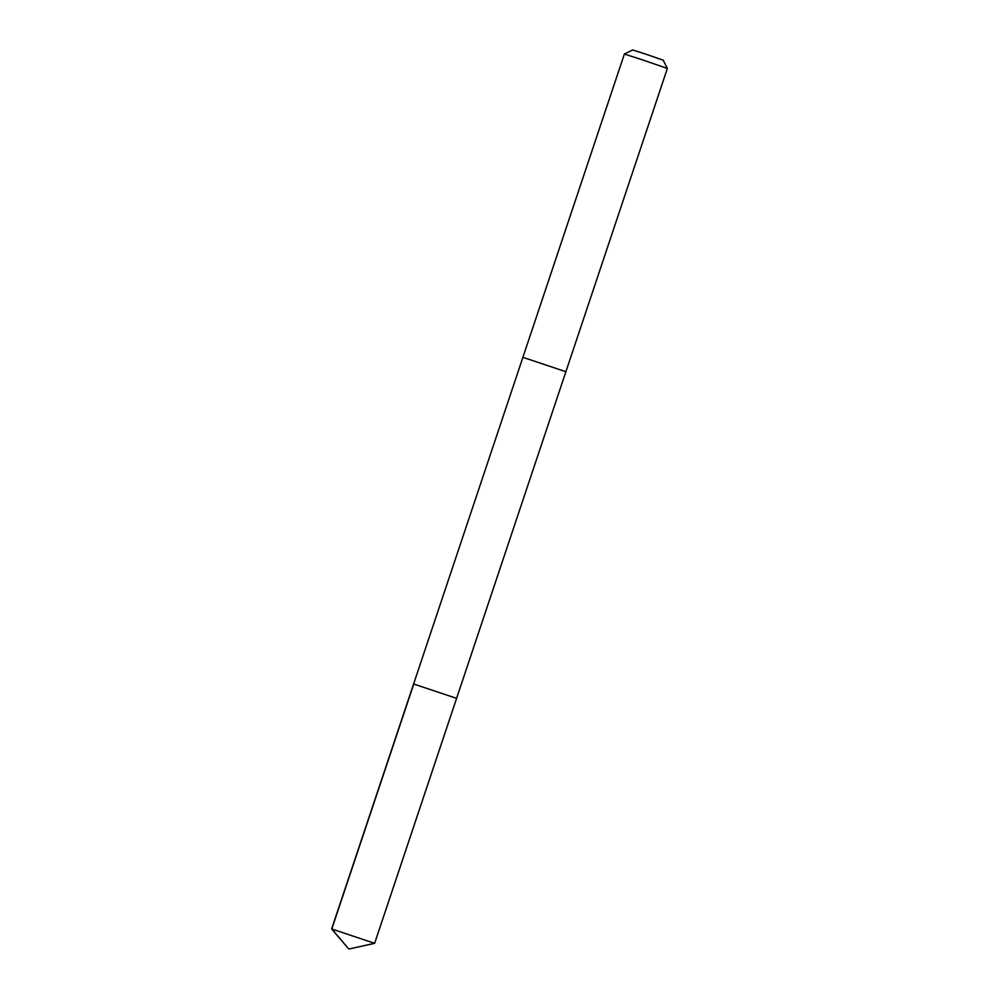 <?xml version="1.0" encoding="UTF-8"?>
<svg xmlns="http://www.w3.org/2000/svg" width="999" height="999" viewBox="0 0 999 999"><rect width="100%" height="100%" fill="white"/><g stroke="black" fill="none" stroke-linecap="round" stroke-linejoin="round"><path stroke-width="1.5" d="M456.593 698.363L413.611 683.978L456.593 698.363L413.611 683.978L331.643 928.945L374.625 943.331L667.357 68.456L641.895 59.653L624.375 54.071L522.902 357.33L565.884 371.715L522.902 357.33L413.611 683.978M624.375 54.071L632.654 49.95L645.117 53.921L663.224 60.177L667.357 68.456M413.773 684.003L331.805 928.97L348.813 949.05L374.625 943.331M348.813 949.05L331.643 928.958"/></g></svg>
